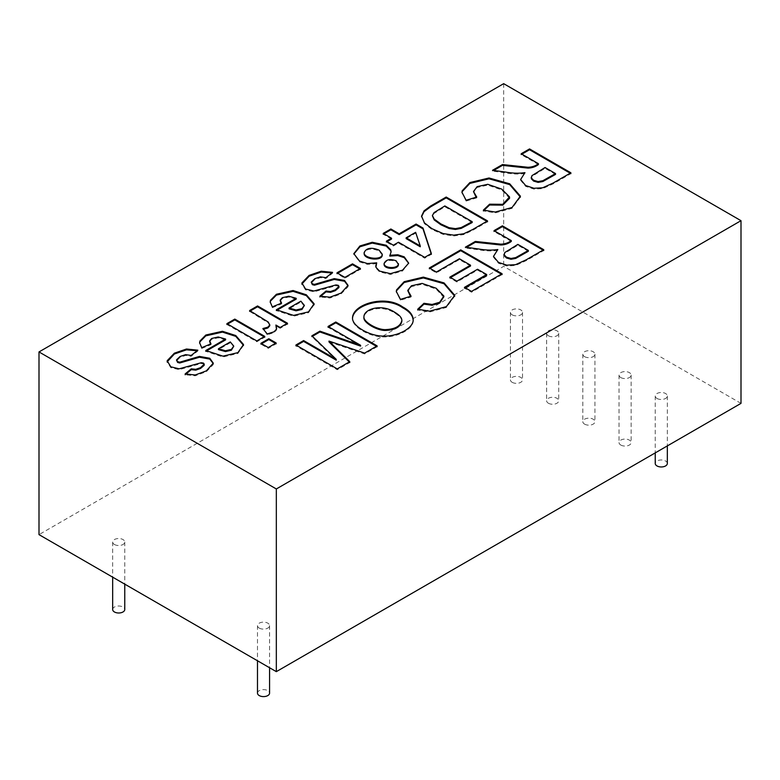 <?xml version="1.0" encoding="UTF-8"?>
<svg xmlns="http://www.w3.org/2000/svg" width="780" height="780" viewBox="0 0 780 780"><rect width="100%" height="100%" fill="white"/><g stroke="black" fill="none" stroke-linecap="round" stroke-linejoin="round"><path stroke-width="0.58" stroke-dasharray="3.9 2.92" d="M741 403.377L503.675 266.36L39 534.632M503.675 83.665L503.675 266.36M204.233 364.972L203.473 363.919L201.279 363.538L179.176 369.632L170.8 367.653L167.105 361.92M197.096 350.756L197.837 350.99L191.159 356.275L185.64 355.465L180.082 357.308L176.514 360.994M213.262 363.548L213.232 364.63L206.359 371.68L195.205 375.804L185.143 374.761L185.874 374.156M197.837 350.99L197.837 350.171M191.159 356.275L191.159 355.446M210.444 344.068L210.98 344.672L201.718 348.465L201.718 347.646M201.718 348.465L199.641 343.171M243.516 345.365L237.91 353.467L222.953 356.986L205.784 351.322L205.784 350.503M205.784 351.322L206.486 350.912M210.98 344.672L210.98 343.853M225.595 339.885L218.205 337.808L211.692 339.281L209.576 341.981M233.776 346.964L230.295 341.933M264.04 336.794L264.761 337.204L256.844 341.767L226.892 324.48L227.604 324.061M230.295 342.752L218.449 349.596M185.143 374.761L185.143 373.932M657.014 398.463A6.045 3.49 0 0 0 663.605 399.214A6.045 3.49 0 0 0 667.329 395.986A6.045 3.49 0 0 0 661.284 392.496A6.045 3.49 0 0 0 655.239 395.986A6.045 3.49 0 0 0 657.014 398.463M259.252 628.095A6.045 3.49 0 0 0 265.844 628.856A6.045 3.49 0 0 0 269.578 625.628A6.045 3.49 0 0 0 263.533 622.138A6.045 3.49 0 0 0 257.488 625.628A6.045 3.49 0 0 0 259.252 628.095M512.187 314.847A6.045 3.49 0 0 0 518.778 315.607A6.045 3.49 0 0 0 522.512 312.38A6.045 3.49 0 0 0 516.467 308.89A6.045 3.49 0 0 0 510.422 312.38A6.045 3.49 0 0 0 512.187 314.847M548.399 335.751A6.045 3.49 0 0 0 554.99 336.511A6.045 3.49 0 0 0 558.724 333.284A6.045 3.49 0 0 0 552.669 329.794A6.045 3.49 0 0 0 546.624 333.284A6.045 3.49 0 0 0 548.399 335.751M584.6 356.655A6.045 3.49 0 0 0 591.191 357.406A6.045 3.49 0 0 0 594.925 354.188A6.045 3.49 0 0 0 588.88 350.698A6.045 3.49 0 0 0 582.826 354.188A6.045 3.49 0 0 0 584.6 356.655M620.802 377.559A6.045 3.49 0 0 0 627.393 378.31A6.045 3.49 0 0 0 631.127 375.082A6.045 3.49 0 0 0 625.082 371.592A6.045 3.49 0 0 0 619.037 375.082A6.045 3.49 0 0 0 620.802 377.559M114.436 544.489A6.045 3.49 0 0 0 121.027 545.249A6.045 3.49 0 0 0 124.761 542.022A6.045 3.49 0 0 0 118.716 538.532A6.045 3.49 0 0 0 112.671 542.022A6.045 3.49 0 0 0 114.436 544.489M470.515 266.009L459.381 259.584L436.381 272.863L429.341 268.798L429.341 267.979M429.341 268.798L430.053 268.388M528.362 251.267L517.861 245.213L504.777 253.364L504.085 255.031M511.29 241.42L494.032 231.455L494.744 231.036M497.806 250.351C492.043 251.257 485.599 251.062 478.452 249.775L465.377 248.001L466.528 247.338M543.036 250.097L543.748 250.507L526.246 260.618L515.531 265.502L506.785 265.98L498.488 263.25L493.486 257.254L493.486 256.396M501.374 274.151L502.086 274.56L502.086 273.741M494.032 231.455L494.032 230.626M360.584 346.106L328.048 327.288L328.048 326.459M328.048 327.288L328.76 326.878M401.856 321.34C401.915 318.601 399.409 315.773 394.329 312.848C381.44 304.375 363.987 309.875 363.938 317.519M413.176 320.278L413.185 320.697C413.488 329.004 397.625 337.311 384.023 336.911C369.944 337.311 351.556 326.644 352.531 318.513L352.54 318.103M376.418 346.291L377.13 346.71L377.13 345.881M509.574 198.296L501.755 189.93L487.773 185.123L477.136 187.453L473.489 192.358M476.092 197.243L476.746 197.867L476.746 197.038M555.535 174.398L545.044 168.334L531.931 176.475L531.248 178.084M538.444 164.531L521.186 154.567L521.898 154.157M524.95 173.462C519.197 174.369 512.752 174.174 505.606 172.887L492.521 171.112L493.681 170.45M570.19 173.209L570.901 173.618L553.4 183.729L542.675 188.614L533.939 189.091L525.642 186.361L520.64 180.365L520.64 179.517M476.746 197.867L466.118 201.084L466.118 200.265M521.186 154.567L521.186 153.738M391.531 239.041L383.204 234.224L383.204 233.405M383.204 234.224L383.916 233.815M472.192 222.524L444.873 206.749L434.041 213.447L432.383 216.547M486.837 221.335L487.549 221.744L472.378 230.5L463.72 234.575L453.716 235.97L443.089 234.37L431.954 229.505L424.427 223.694L421.551 216.694M487.549 221.744L487.549 220.916M376.691 263.66L367.429 264.371L359.482 261.885L353.837 254.075M391.092 252.047L389.795 256.094M420.244 246.763L415.633 233.152L406.146 238.621M431.125 253.656L431.35 254.348L424.7 258.19L398.482 243.048L393.344 246.022L386.392 242.005L387.104 241.595M398.424 264.469L396.172 261.641C390.039 259.409 386.002 260.305 384.082 264.342M382.229 254.992L379.168 251.004C371.358 247.864 366.346 248.674 364.143 253.412M408.671 263.289L402.577 270.962L390.458 274.462L379.548 271.908L375.921 268.076L375.697 266.224M359.707 268.837L360.418 269.246L344.897 278.206L336.979 273.644L336.979 272.815M336.979 273.644L337.691 273.234M444.873 206.749L444.873 205.93M520.396 197.096L512.041 208.338L495.222 212.872L483.376 210.922L484.029 210.298M466.118 201.084L461.994 192.757M483.376 210.922L483.376 210.103M545.044 168.334L545.044 167.515M443.888 297.433L436.108 289.048L422.116 284.242L411.45 286.591L407.813 291.476M410.426 296.371L411.07 296.995L400.433 300.222L396.337 291.915M454.711 296.176L446.384 307.456L429.565 311.99L417.719 310.04L418.373 309.416M417.719 310.04L417.719 309.212M400.433 300.222L400.433 299.393M411.07 296.995L411.07 296.176M486.671 275.34L477.545 270.075L456.885 281.999L449.845 277.943L450.557 277.534M502.086 274.56L471.5 292.217L464.47 288.161L465.182 287.752M436.381 272.863L436.381 272.044M459.381 259.584L459.381 258.765M449.845 277.943L449.845 277.115M456.885 281.999L456.885 281.18M477.545 270.075L477.545 269.246M464.47 288.161L464.47 287.332M471.5 292.217L471.5 291.398M517.861 245.213L517.861 244.384M257.488 693.108A6.045 3.49 180 0 1 263.533 689.617A6.045 3.49 180 0 1 269.578 693.108M112.671 609.502A6.045 3.49 180 0 1 118.716 606.011A6.045 3.49 180 0 1 124.761 609.502M667.329 463.476A6.045 3.49 0 0 0 661.284 459.976A6.045 3.49 0 0 0 655.239 463.476M512.187 382.327A6.045 3.49 0 0 0 518.778 383.087A6.045 3.49 0 0 0 522.512 379.86A6.045 3.49 0 0 0 516.467 376.369A6.045 3.49 0 0 0 510.422 379.86A6.045 3.49 0 0 0 512.187 382.327M548.399 403.231A6.045 3.49 0 0 0 554.99 403.991A6.045 3.49 0 0 0 558.724 400.764A6.045 3.49 0 0 0 552.669 397.273A6.045 3.49 0 0 0 546.624 400.764A6.045 3.49 0 0 0 548.399 403.231M584.6 424.135A6.045 3.49 0 0 0 591.191 424.895A6.045 3.49 0 0 0 594.925 421.668A6.045 3.49 0 0 0 588.88 418.177A6.045 3.49 0 0 0 582.826 421.668A6.045 3.49 0 0 0 584.6 424.135M620.802 445.039A6.045 3.49 0 0 0 627.393 445.799A6.045 3.49 0 0 0 631.127 442.572A6.045 3.49 0 0 0 625.082 439.081A6.045 3.49 0 0 0 619.037 442.572A6.045 3.49 0 0 0 620.802 445.039M276.627 328.565L276.461 330.096L273.994 332.631L267.257 334.776L267.257 333.947M267.257 334.776L262.86 328.555M286.796 323.651L287.508 324.061L280.147 328.312L280.147 327.493M280.147 328.312L275.886 325.855M287.508 324.061L287.508 323.242M269.782 325.552L268.252 322.871L249.619 311.356L249.619 310.528M249.619 311.356L250.331 310.947M262.86 329.384L263.465 329.296M296.195 299.12L288.805 297.043L282.292 298.516L280.147 301.246M281.044 303.313L281.58 303.917L272.317 307.71L270.231 302.386M314.116 304.648L308.51 312.702L293.553 316.222L276.354 310.577L277.056 310.167M304.375 306.199L300.895 301.997L289.048 308.831M272.317 307.71L272.317 306.881M276.354 310.577L276.354 309.757M281.58 303.917L281.58 303.089M300.895 301.997L300.895 301.168M338.978 287.177L338.218 286.123L336.014 285.743L313.95 291.827L305.536 289.858L301.85 284.086M331.841 272.961L332.582 273.195L325.904 278.479L320.375 277.67L314.827 279.513L311.259 283.198M348.026 285.782L347.997 286.825L341.104 293.885L329.94 298.009L319.888 296.965L320.609 296.361M325.904 278.479L325.904 277.66M319.888 296.965L319.888 296.147M332.582 273.195L332.582 272.376M415.633 233.152L415.633 232.323M386.392 242.005L386.392 241.176M393.344 246.022L393.344 245.193M398.482 243.048L398.482 242.229M424.7 258.19L424.7 257.361M431.35 254.348L431.35 253.529M570.901 173.618L570.901 172.799M492.521 171.112L492.521 170.293M336.238 360.165L311.863 336.628L312.39 336.326M349.264 361.969L349.781 362.495L337.252 369.73L295.893 345.852L296.605 345.433M377.13 346.71L364.621 353.925L328.985 341.913M311.863 336.628L311.863 335.81M295.893 345.852L295.893 345.023M337.252 369.73L337.252 368.901M349.781 362.495L349.781 361.666M364.621 353.925L364.621 353.106M543.748 250.507L543.748 249.688M465.377 248.001L465.377 247.182M256.844 341.767L256.844 340.948M226.892 324.48L226.892 323.651M264.761 337.204L264.761 336.375M275.447 343.375L276.159 343.785L268.252 348.358L260.91 344.116L261.622 343.707M268.252 348.358L268.252 347.529M260.91 344.116L260.91 343.298M276.159 343.785L276.159 342.966M344.897 278.206L344.897 277.387M360.418 269.246L360.418 268.427M396.172 261.641L396.172 260.822M394.329 312.848L394.329 312.019M379.168 251.004L379.168 250.175M167.086 361.52L167.086 362.339M199.621 342.761L199.621 343.59M243.526 344.955L243.526 345.774M213.272 363.139L213.272 363.958M413.185 320.697L413.185 319.868M352.531 318.513L352.531 317.694M421.541 216.274L421.541 217.094M353.827 253.666L353.827 254.485M391.111 251.638L391.111 252.457M408.681 262.88L408.681 263.698M375.677 265.814L375.677 266.633M461.984 192.348L461.984 193.167M520.406 196.687L520.406 197.506M396.328 291.496L396.328 292.325M454.72 295.766L454.72 296.595M257.488 625.628L257.488 660.777M269.578 625.628L269.578 667.758M112.671 542.022L112.671 577.161M124.761 542.022L124.761 584.152M655.239 395.986L655.239 452.887M667.329 395.986L667.329 445.906M510.422 312.38L510.422 379.86M522.512 312.38L522.512 379.86M546.624 333.284L546.624 400.764M558.724 333.284L558.724 400.764M582.826 354.188L582.826 421.668M594.925 354.188L594.925 421.668M619.037 375.082L619.037 442.572M631.127 375.082L631.127 442.572M276.647 328.175L276.647 328.994M270.212 301.967L270.212 302.796M314.135 304.239L314.135 305.058M348.036 285.373L348.036 286.192M301.84 283.676L301.84 284.505M520.621 179.107L520.621 179.926M493.467 255.986L493.467 256.815"/><path stroke-width="1.17" d="M205.784 350.503L225.595 339.056L218.205 336.979L211.692 338.462L209.605 340.84L210.98 343.853L201.718 347.646L199.621 342.761L199.904 341.045L205.832 335.01L222.466 331.285L235.765 335.536L243.516 344.516L237.91 352.638L222.953 356.168L205.784 350.503M268.252 347.529L260.91 343.298L268.827 338.725L276.159 342.966L268.252 347.529M276.354 309.757L296.195 298.301L288.805 296.224L282.292 297.697L280.176 300.095L281.58 303.089L272.317 306.881L270.212 301.967L270.475 300.3L276.432 294.255L293.065 290.521L306.335 294.791L314.116 303.761L308.51 311.883L293.553 315.403L276.354 309.757M344.897 277.387L336.979 272.815L352.502 263.854L360.418 268.427L344.897 277.387M391.531 238.212L383.204 233.405L390.868 228.979L399.194 233.785L416.072 224.045L422.994 228.043L431.35 253.529L424.7 257.361L398.482 242.229L393.344 245.193L386.392 241.176L391.531 238.212L391.531 239.041L386.392 242.005M483.376 210.103L489.616 204.184L502.768 204.321L509.535 196.901L501.755 189.111L487.773 184.304L477.136 186.634L473.489 191.539L476.746 197.038L466.118 200.265L461.984 192.348L462.16 190.837L469.882 182.569L489.031 177.986L509.701 183.787L520.387 196.121L512.041 207.509L495.222 212.053L483.376 210.103M360.584 345.277L328.048 326.459L335.77 322.003L377.13 345.881L364.621 353.106L328.985 341.094L349.781 361.666L337.252 368.901L295.893 345.023L303.615 340.567L336.238 359.336L311.863 335.81L319.917 331.159L360.584 345.277L360.584 346.106L319.917 331.978L319.917 331.159M417.719 309.212L423.959 303.293L432.12 304.453L439.676 302.25L443.859 296.029L436.108 288.22L422.116 283.413L411.45 285.763L407.823 290.306L411.07 296.176L400.433 299.393L396.328 291.496L396.503 289.955L404.167 281.687L423.355 277.115L444.044 282.906L454.711 295.25L446.384 306.628L429.565 311.171L417.719 309.212M511.29 240.591L494.032 230.626L502.388 225.81L543.748 249.688L526.246 259.789L515.531 264.683L506.785 265.151L498.488 262.421L493.486 256.425L497.806 249.522C492.043 250.429 485.599 250.244 478.452 248.957L465.377 247.182L475.322 241.439L500.77 244.159C504.826 244.062 508.336 242.873 511.29 240.591L511.29 241.42C508.336 243.691 504.826 244.881 500.77 244.988L475.322 242.258L475.322 241.439M741 220.681L503.675 83.665L39 351.936L276.325 488.962L741 220.681L741 403.377L276.325 671.648L39 534.632L39 351.936M436.381 272.044L429.341 267.979L460.726 249.863L502.086 273.741L471.5 291.398L464.47 287.332L486.671 274.511L477.545 269.246L456.885 281.18L449.845 277.115L470.515 265.19L459.381 258.765L436.381 272.044M402.636 306.91C409.558 310.615 413.078 314.935 413.185 319.868C413.488 328.175 397.625 336.492 384.023 336.092C369.944 336.482 351.556 325.816 352.531 317.694C353.018 304.064 385.232 294.392 402.636 306.91L402.636 307.739C409.363 311.347 412.883 315.529 413.176 320.278M538.444 163.703L521.186 153.738L529.542 148.922L570.901 172.799L553.4 182.9L542.675 187.795L533.939 188.263L525.642 185.533L520.64 179.536L524.95 172.633C519.197 173.54 512.752 173.355 505.606 172.068L492.521 170.293L502.476 164.551L527.923 167.271C531.98 167.173 535.49 165.984 538.444 163.703L538.444 164.531C535.49 166.803 531.98 167.993 527.923 168.1L502.476 165.37L502.476 164.551M487.549 220.916L472.378 229.681L463.72 233.756L453.716 235.15L443.089 233.551L431.954 228.676L424.427 222.875L421.541 216.099L424.066 210.824L430.55 206.066L446.189 197.038L487.549 220.916M389.795 255.274L397.819 254.758L404.225 256.844L408.681 263.123L402.577 270.133L390.458 273.644L379.548 271.089L375.921 267.248L376.691 262.84L367.429 263.552L359.482 261.056L353.827 253.666L359.921 245.953L372.235 242.278L386.227 245.242L390.702 249.766L391.111 251.638L389.795 256.094L397.819 255.586L404.225 257.663L408.671 263.289M319.888 296.147L326.011 291.047L330.525 291.525L335.302 289.838L338.978 286.357L338.218 285.305L336.014 284.924L313.95 290.998L305.536 289.029L301.889 282.955L309.114 275.389L321.233 271.216L332.582 272.376L325.904 277.66L320.375 276.851L314.827 278.684L311.308 282.019L312.38 283.842L314.467 284.388L334.23 278.626L344.536 280.449L348.036 285.373L341.104 293.065L329.94 297.19L319.888 296.147M267.257 333.947L262.86 328.555L267.862 327.161L269.763 324.987L268.252 322.052L249.619 310.528L257.556 305.945L287.508 323.242L280.147 327.493L275.886 325.036L276.461 329.267L273.994 331.812L267.257 333.947M256.844 340.948L226.892 323.651L234.799 319.088L264.761 336.375L256.844 340.948M185.143 373.932L191.275 368.843L195.78 369.32L200.528 367.653L204.233 364.143L203.473 363.1L201.279 362.719L179.176 368.813L170.8 366.824L167.144 360.75L174.369 353.184L186.488 349.011L197.837 350.171L191.159 355.446L185.64 354.637L180.082 356.479L176.572 359.814L177.645 361.637L179.732 362.173L199.485 356.421L209.761 358.254L213.272 363.139L206.359 370.861L195.205 374.985L185.143 373.932M185.143 374.761L191.275 369.661L195.78 370.139L200.528 368.472L204.155 365.362L204.233 364.143M167.105 361.92L174.369 354.003L186.488 349.83L197.096 350.756M176.514 360.165L177.645 362.456L179.732 363.002L199.485 357.24L209.761 359.083L213.262 363.548M191.275 369.661L191.275 368.843M199.641 343.171L199.904 341.864L205.832 335.839L222.466 332.104L235.765 336.365L243.516 345.365M205.784 351.322L225.595 339.885L225.595 339.056M209.576 341.162L210.444 344.068M218.449 348.767L225.459 350.756L231.368 349.401L233.776 346.135L230.295 341.933L218.449 348.767L218.449 349.596L225.459 351.575L231.368 350.23L233.776 346.135M226.892 324.48L234.799 319.907L264.761 337.204M528.362 250.448L517.861 244.384L504.777 252.544L504.202 254.875L506.483 257.176L510.968 258.463L515.687 257.605L528.362 250.448L528.362 251.267L515.687 258.424L510.968 259.282L506.483 257.995L504.202 255.694L504.085 254.202M300.895 301.168L289.048 308.012L296.059 309.991L301.967 308.646L304.375 305.38L300.895 301.168M429.341 268.798L460.726 250.682L460.726 249.863M494.032 231.455L502.388 226.629L543.748 250.507M466.528 247.338L475.322 242.258M493.486 256.396L497.806 249.522M394.329 312.019C381.44 303.547 363.987 309.055 363.938 316.7C362.915 321.535 376.711 329.726 385.261 329.638C394.982 329.238 400.51 326.206 401.856 320.522C401.915 317.782 399.409 314.944 394.329 312.019M460.726 250.682L502.086 274.56M328.048 327.288L335.77 322.822L335.77 322.003M363.938 316.7L363.938 317.519C362.915 322.364 376.711 330.554 385.261 330.457C394.982 330.067 400.51 327.025 401.856 321.34L401.856 320.522M352.54 318.103C353.759 304.619 385.388 295.376 402.636 307.739M555.535 173.57L545.044 167.515L531.931 175.656L531.385 177.996L533.637 180.287L538.112 181.574L542.841 180.716L555.535 173.57L555.535 174.398L542.841 181.535L538.112 182.393L533.637 181.106L531.385 178.825L531.248 177.265M335.77 322.822L377.13 346.71M483.376 210.922L489.616 205.003L489.616 204.184M489.616 205.003L502.768 205.14L509.574 198.296L509.574 197.476M473.489 191.539L476.092 197.243M521.186 154.567L529.542 149.74L570.901 173.618M493.681 170.45L502.476 165.37M520.64 179.517L524.95 172.633M444.873 205.93L434.041 212.618L432.393 215.543L434.206 219.092L440.915 223.948L449.104 227.692L455.423 228.647L461.224 227.555L472.192 221.695L444.873 205.93M383.204 234.224L390.868 229.798L390.868 228.979M432.383 215.728L434.206 219.921L440.915 224.776L449.104 228.52L455.423 229.466L461.224 228.374L472.192 222.524L472.192 221.695M421.551 216.694L424.066 211.653L430.55 206.895L446.189 197.867L487.549 221.744M406.146 237.803L420.244 245.944L415.633 232.323L406.146 237.803L406.146 238.621L420.244 246.763L420.244 245.944M390.868 229.798L399.194 234.614L399.194 233.785M446.189 197.867L446.189 197.038M375.697 266.224L376.691 262.84M353.837 254.075L359.921 246.782L372.235 243.097L386.227 246.061L390.702 250.585L391.092 252.047M399.194 234.614L416.072 224.864L422.994 228.862L431.35 254.348M379.168 250.175C371.358 247.046 366.346 247.845 364.143 252.593C363.597 258.755 382.522 260.695 382.229 254.163L379.168 250.175M384.082 263.523L384.082 264.342C383.926 269.568 398.726 269.792 398.424 264.469L396.172 260.822C390.039 258.58 386.002 259.486 384.082 263.523C383.926 268.749 398.726 268.964 398.424 263.65M364.143 252.593L364.143 253.412C363.597 259.574 382.522 261.514 382.229 254.992L382.229 254.163M336.979 273.644L352.502 264.673L352.502 263.854M461.994 192.757L462.16 191.656L469.882 183.397L489.031 178.805L509.701 184.616L520.396 197.096M417.719 310.04L423.959 304.122L432.12 305.282L439.676 303.069L443.888 296.615M407.813 290.657L410.426 296.371M396.337 291.915L396.503 290.774L404.167 282.506L423.355 277.943L444.044 283.735L454.711 296.176M423.959 304.122L423.959 303.293M449.845 277.943L470.515 266.009L470.515 265.19M464.47 288.161L486.671 275.34L486.671 274.511M269.578 667.758L269.578 693.108A6.045 3.49 180 0 1 265.844 696.335A6.045 3.49 180 0 1 259.252 695.584A6.045 3.49 180 0 1 257.488 693.108L257.488 660.777M124.761 584.152L124.761 609.502A6.045 3.49 180 0 1 121.027 612.729A6.045 3.49 180 0 1 114.436 611.968A6.045 3.49 180 0 1 112.671 609.502L112.671 577.161M655.239 452.887L655.239 463.476A6.045 3.49 0 0 0 657.014 465.943A6.045 3.49 0 0 0 663.605 466.694A6.045 3.49 0 0 0 667.329 463.476L667.329 445.906M276.325 488.962L276.325 671.648M276.627 328.565L275.886 325.036M249.619 311.356L257.556 306.774L257.556 305.945M257.556 306.774L287.508 324.061M263.465 329.296L267.862 327.98L269.763 325.806L269.782 324.733M280.147 300.427L281.044 303.313M276.354 310.577L296.195 299.12L296.195 298.301M270.231 302.386L270.475 301.119L276.432 295.074L293.065 291.349L306.335 295.62L314.116 304.648M289.048 308.012L289.048 308.831L296.059 310.82L301.967 309.465L304.375 305.38M319.888 296.965L326.011 291.876L330.525 292.344L335.302 290.667L338.9 287.576L338.978 286.357M301.85 284.086L309.114 276.208L321.233 272.035L331.841 272.961M311.259 282.37L312.38 284.671L314.467 285.207L334.23 279.445L344.536 281.268L348.026 285.782M326.011 291.876L326.011 291.047M352.502 264.673L360.418 269.246M422.994 228.862L422.994 228.043M416.072 224.864L416.072 224.045M529.542 149.74L529.542 148.922M311.863 336.628L319.917 331.978M295.893 345.852L303.615 341.386L336.238 360.165L336.238 359.336M328.985 341.094L328.985 341.913L349.781 362.495M303.615 341.386L303.615 340.567M502.388 226.629L502.388 225.81M234.799 319.907L234.799 319.088M260.91 344.116L268.827 339.553L276.159 343.785M268.827 339.553L268.827 338.725"/></g></svg>

